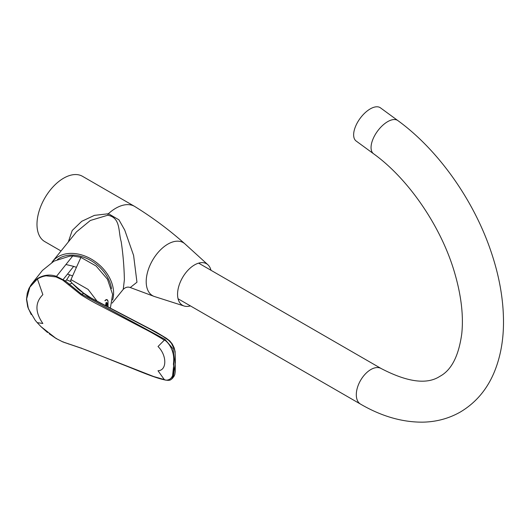 <?xml version="1.0" encoding="UTF-8"?>
<svg xmlns="http://www.w3.org/2000/svg" width="530" height="530" viewBox="0 0 530 530"><rect width="100%" height="100%" fill="white"/><g stroke="black" fill="none" stroke-linecap="round" stroke-linejoin="round"><path stroke-width="0.79" d="M112.121 303.12L123.245 289.347L124.384 279.76C124.119 266.795 123.053 254.082 121.184 241.634C118.15 231.451 120.886 217.651 107.749 215.226L90.339 220.48L76.446 231.901L52.536 261.495A36.252 26.825 -141.1 0 0 51.94 262.277M112.625 300.006A36.252 26.825 -141.1 0 0 113.599 293.123A36.252 26.825 -141.1 0 0 89.484 258.097A36.252 26.825 -141.1 0 0 52.536 261.495M107.749 215.226L108.411 213.696L118.939 219.831L124.736 230.086L133.6 255.44L136.959 282.225L130.261 287.532L154.469 296.528A30.641 17.689 120 0 0 154.575 296.561L184.115 306.009A23.996 13.853 120 0 0 190.422 305.903M210.986 270.28A23.996 13.853 120 0 0 207.919 264.775L184.977 243.906A30.641 17.689 120 0 0 184.89 243.833C169.408 230.047 152.759 217.638 134.938 206.594A37.703 21.77 120 0 0 134.607 206.395A37.703 21.77 120 0 0 115.752 208.263A37.703 21.77 120 0 0 108.411 213.696M207.919 264.775A23.996 13.853 120 0 0 194.523 264.934A23.996 13.853 120 0 0 178.477 287.439A23.996 13.853 120 0 0 184.115 306.009M134.607 206.395L82.494 176.311A37.703 21.77 120 0 0 63.646 178.179A37.703 21.77 120 0 0 39.015 211.404A37.703 21.77 120 0 0 44.792 241.614L61.029 250.988M68.317 241.965L72.206 230.497L81.746 221.308L94.413 215.365L108.365 213.762M397.871 120.595A20.564 10.189 -53.8 0 0 387.655 121.661A20.564 10.189 -53.8 0 0 373.246 138.489A20.564 10.189 -53.8 0 0 373.577 153.779L356.16 141.033A20.564 10.189 -53.8 0 1 355.835 125.743A20.564 10.189 -53.8 0 1 370.238 108.908A20.564 10.189 -53.8 0 1 380.454 107.842L397.871 120.595C438.091 149.778 473.562 199.863 490.932 251.293C499.399 276.137 503.586 300.02 503.5 322.949C503.401 340.108 500.618 355.762 495.152 369.92C487.964 388.424 476.377 402.442 460.391 411.989C448.837 418.561 436.19 421.946 422.45 422.158C401.945 422.225 381.322 416.216 360.566 404.132L178.06 298.768M105.927 305.724L106.139 302.491C107.524 302.59 107.789 303.776 106.947 306.048L106.782 306.174M106.517 306.035L107.133 303.372L106.152 302.544M105.132 300.748A7.268 2.511 -74.9 0 1 108.007 301.192L106.881 299.596A7.34 2.531 105.1 0 0 105.006 300.649M111.492 288.585A34.278 25.367 -141.1 0 0 91.365 260.839A34.278 25.367 -141.1 0 0 57.372 259.541M30.468 285.723L31.972 283.603L37.299 278.674L42.857 294.66C34.987 302.524 34.987 312.13 42.857 323.485L37.219 322.644L41.022 326.685L56.041 338.438L62.706 341.85L80.971 348.058L153.806 376.578L164.3 379.579L158.013 370.742C167.056 370.556 167.049 355.345 158.013 346.521L164.3 340.18C159.179 336.908 149.851 331.488 143.312 328.262L101.475 306.34C94.201 302.683 87.37 298.827 80.971 294.773L62.706 280.072L56.041 276.925L46.223 275.825C43.228 276.19 40.227 277.289 37.219 279.131L29.859 287.161L26.619 298.94L28.401 308.765L35.298 320.378L37.219 322.644M37.299 278.674C43.506 274.885 49.88 274.109 56.412 276.342L65.475 281.019L81.527 294.137L164.916 339.333L173.019 348.813L174.344 359.446L172.283 378.486L171.634 379.076M164.916 339.333L164.3 340.18C163.83 338.869 175.847 347.143 173.416 364.083C175.854 383.263 163.843 380.222 164.3 379.579L164.916 379.765M62.706 280.072L67.515 274.096L69.774 274.885L66.647 279.82L64.932 281.596M66.647 279.82L70.821 281.596L72.1 283.219L68.483 284.517M172.283 378.486L173.177 377.532L175.397 362.739L175.165 353.702L174.608 349.926L171.409 343.261L168.593 340.26L162.564 336.179L149.4 328.799L87.775 296.482L77.983 289.022L72.1 283.219L84.071 293.507M56.041 276.925L72.756 255.957L69.476 256.215L53.961 261.151L42.427 270.452L31.972 283.603M65.906 264.49L73.67 266.385L67.515 274.096M70.563 280.999L70.781 280.032L70.821 281.596L70.563 280.999M69.774 274.885L72.557 275.938L71.947 277.409L76.419 267.332L73.67 266.385M71.947 277.409L70.781 280.032M72.756 255.957L80.918 257.381L76.419 267.332M96.957 301.033L88.112 289.426L70.974 279.621M70.821 281.596L72.1 283.219M110.392 308.062L112.605 294.349L107.491 279.284L96.135 266.034L80.918 257.381M184.89 243.833A30.641 17.689 120 0 0 167.864 244.118A30.641 17.689 120 0 0 147.393 272.771A30.641 17.689 120 0 0 154.469 296.528M198.631 263.145L381.13 368.516A20.564 11.872 120 0 0 370.848 369.536A20.564 11.872 120 0 0 356.306 394.717A20.564 11.872 120 0 0 360.566 404.132M106.311 302.511A1.716 0.59 -74.9 0 1 106.477 303.2A1.716 0.59 -74.9 0 1 105.834 305.386M105.742 305.094A1.544 0.53 105.1 0 0 106.245 303.246A1.544 0.53 105.1 0 0 106.113 302.643C105.543 304.624 105.616 305.75 106.331 306.029M83.608 293.587L81.527 294.137L80.971 294.773M81.527 348.117L80.971 348.058L81.527 348.117M69.046 344.036L68.483 343.983L69.046 344.036M65.475 342.771L64.932 342.751L65.475 342.771M63.209 341.85L62.706 341.85L63.209 341.85M56.412 338.398L56.041 338.438L56.412 338.398M101.257 303.458L100.647 303.306L101.257 303.458M166.175 338.292L165.698 338.2L166.175 338.292M123.245 289.347C125.484 287.22 127.823 286.617 130.261 287.532M381.13 368.516C407.384 382.176 426.948 384.793 439.827 376.366C451.408 370.225 458.715 356.021 461.762 333.761C463.651 315.787 461.246 295.376 454.554 272.533C441.165 226.515 408.345 178.729 373.577 153.779M104.874 300.682L106.881 299.596M108.041 306.83L108.007 301.192M172.23 378.526C170.965 378.738 171.627 381.381 164.591 379.858C154.203 377.738 137.058 370.205 124.033 365.11C109.915 359.572 88.265 350.615 81.143 348.183L62.805 341.916L56.081 338.471L49.151 333.754M41.022 326.685L47.554 332.522M31.475 284.265L29.011 288.327L27.282 293.057L26.5 299.337L27.739 306.936L31.197 314.529M83.044 292.719L91.478 298.231L155.893 331.939L166.095 338.1M166.095 338.087L169.686 340.817L172.25 343.977L174.171 347.852L175.112 351.575L175.278 371.477L174.801 374.584L173.76 376.784M82.508 292.315L83.25 292.878"/></g></svg>
